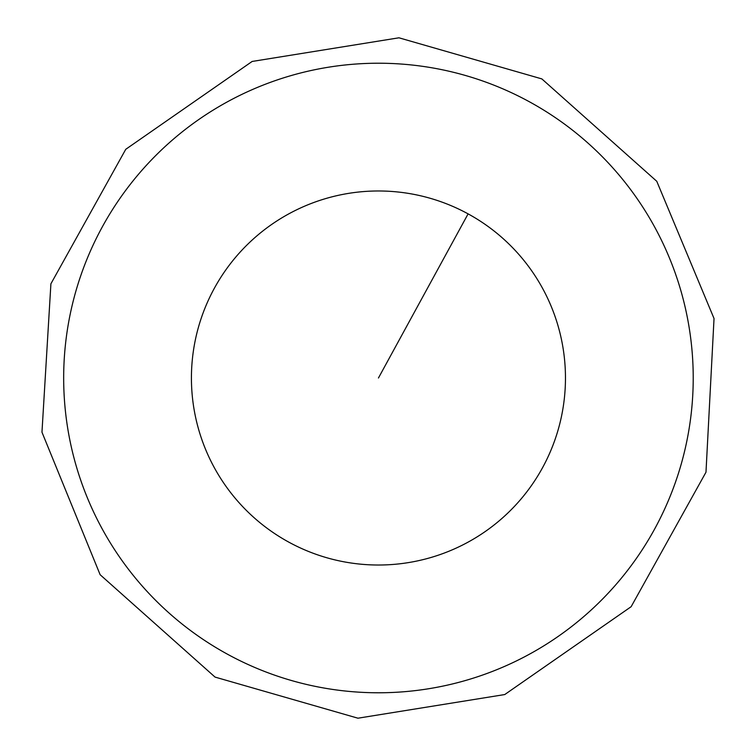 <?xml version="1.0" encoding="UTF-8"?>
<svg xmlns="http://www.w3.org/2000/svg" width="756" height="756" viewBox="0 0 756 756"><rect width="100%" height="100%" fill="white"/><g stroke="black" fill="none" stroke-linecap="round" stroke-linejoin="round"><path stroke-width="1.13" d="M529.361 101.758A314.779 314.779 0 0 1 654.687 528.917A314.779 314.779 0 0 1 227.537 654.242A314.779 314.779 0 0 1 102.202 227.083A314.779 314.779 0 0 1 529.361 101.758M378.444 378L468.106 213.872A187.025 187.025 0 0 0 214.317 288.338A187.025 187.025 0 0 0 288.783 542.128A187.025 187.025 0 0 0 542.572 467.662A187.025 187.025 0 0 0 468.106 213.872M541.844 78.907L656.766 181.289L714.033 318.512L705.981 472.216L631.137 606.699L504.753 694.547L357.947 718.2L215.054 677.092L100.132 574.711L41.967 432.205L50.907 283.784L125.761 149.301L252.145 61.453L398.941 37.8L541.844 78.907"/></g></svg>
